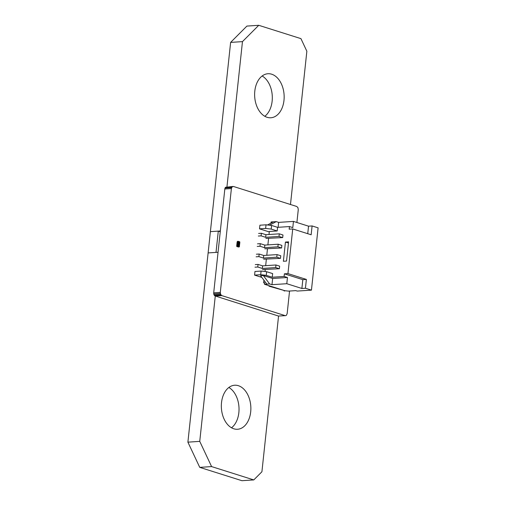 <?xml version="1.0" encoding="UTF-8"?>
<svg xmlns="http://www.w3.org/2000/svg" width="506" height="506" viewBox="0 0 506 506"><rect width="100%" height="100%" fill="white"/><g stroke="black" fill="none" stroke-linecap="round" stroke-linejoin="round"><path stroke-width="0.76" d="M215.347 296.029L278.496 316.041L285.801 315.624L286.447 315.232L287.174 313.53L289.546 291.045M278.496 316.041L285.801 315.624M296.895 222.501L298.268 209.699L297.945 207.656L296.756 206.486L233.475 186.48L232.121 186.853L231.394 188.561L220.3 292.392L220.629 294.429L221.811 295.605L285.099 315.611M232.121 186.853L225.524 187.29L232.766 186.467M225.524 187.29L225.043 188.023L231.64 187.593M225.043 188.023L224.797 188.997L231.394 188.561M224.797 188.997L231.432 188.574M224.835 189.01L213.703 292.829L220.3 292.392M213.703 292.829L213.734 293.885L220.331 293.448M213.734 293.885L214.025 294.865L220.629 294.429M214.025 294.865L214.55 295.624L221.147 295.188M214.55 295.624L215.214 296.042L221.811 295.605M218.295 231.115L216.018 252.399L208.124 252.918L210.395 231.634L218.295 231.115L220.255 231.735M231.508 427.785A22.062 14.731 86.2 0 0 238.851 412.637A22.062 14.731 86.2 0 0 228.851 387.488M221.514 402.637A22.062 14.731 86.2 0 0 237.554 429.259A22.062 14.731 86.2 0 0 250.691 411.859A22.062 14.731 86.2 0 0 234.651 385.237A22.062 14.731 86.2 0 0 221.514 402.637M218.054 252.266L208.124 252.918L187.897 442.155L199.743 441.371L211.59 466.583L253.778 479.922L261.918 471.756L278.559 316.041M215.278 296.035L199.743 441.371M211.59 466.583L199.743 467.367L241.938 480.7L253.778 479.922M199.743 467.367L187.897 442.155M264.796 116.285A22.062 14.731 86.2 0 0 272.139 101.143A22.062 14.731 86.2 0 0 262.146 75.995M254.803 91.137A22.062 14.731 86.2 0 0 270.843 117.765A22.062 14.731 86.2 0 0 283.98 100.365A22.062 14.731 86.2 0 0 267.94 73.737A22.062 14.731 86.2 0 0 254.803 91.137M220.331 230.983L210.395 231.634L230.622 42.403L246.903 26.078L258.749 25.3L242.463 41.618L226.947 186.847M290.476 204.544L306.857 51.239L300.937 38.633L258.749 25.3M242.463 41.618L230.622 42.403M263.904 280.197L263.632 282.765L264.619 282.702L264.448 284.258L284.789 290.691L288.521 291.114L295.827 290.634L297.231 291.076L311.443 290.14L318.103 227.845L312.094 225.942L308.54 226.176L293.455 221.407L292.791 227.611L289.451 226.555L289.166 229.18L292.721 228.946L311.152 234.771L312.094 225.942M263.632 282.765L264.581 283.069M269.274 231.925L259.521 228.845L265.644 228.44L266.029 224.809L271.595 225.442L277.585 227.339L289.451 226.555M268.996 234.512L269.318 231.489L277.199 230.97L277.585 227.339M271.595 225.442L271.21 229.079L277.199 230.97M271.21 229.079L265.644 228.44M286.548 261.058L283.385 261.267L285.441 242.058L288.597 241.849L286.548 261.058M282.702 237.599L279.008 236.428L279.287 233.835L282.98 234.999L282.702 237.599L265.89 238.434M276.795 257.193L277.067 254.6L280.76 255.764L280.482 258.364L276.795 257.193L263.449 258.073L258.876 256.631L256.112 256.814M280.482 258.364L263.67 259.198M261.811 277.389L254.581 275.106L254.967 271.475L261.09 271.071L266.649 271.703L272.645 273.601L272.253 277.231L284.119 276.453L287.459 277.509L286.794 283.708L271.988 284.682L269.584 283.923L263.322 275.53L272.652 278.483L287.459 277.509M301.88 288.477L302.828 279.654L306.377 279.42L305.434 288.243L301.88 288.477L286.794 283.708M264.556 247.693L264.834 245.094L278.18 244.215L281.867 245.385L281.595 247.978L277.902 246.814L264.556 247.693L259.989 246.245L257.225 246.428M281.595 247.978L264.783 248.819M271.988 284.682L272.652 278.483M302.828 279.654L284.397 273.828L284.119 276.453M256.39 254.214L259.154 254.031L258.876 256.631M277.067 254.6L263.727 255.479L259.154 254.031M262.336 268.458L262.614 265.859L275.96 264.98L279.654 266.15L279.375 268.743L275.681 267.579L262.336 268.458L257.769 267.01L255.005 267.193M279.375 268.743L262.563 269.584M267.484 224.974L273.48 221.805L276.244 221.622L269.477 225.202M273.48 221.805L271.108 221.963L270.982 223.127M278.123 227.302L278.648 222.387L276.244 221.622M278.648 222.387L293.455 221.407M259.521 228.845L259.913 225.208L266.029 224.809M266.649 271.703L266.264 275.34L272.253 277.231M261.09 271.071L260.698 274.701L254.581 275.106M266.264 275.34L260.698 274.701M263.322 275.53L260.558 275.713L266.82 284.106L269.584 283.923M278.18 244.215L277.902 246.814M288.477 243.013L285.441 242.058M265.947 234.714L265.669 237.308L261.096 235.866L261.374 233.266L265.947 234.714L279.287 233.835M264.834 245.094L260.261 243.652L259.989 246.245M275.96 264.98L275.681 267.579M268.971 286.181L284.897 290.703M284.087 290.956L284.878 290.906M284.397 273.828L287.952 273.594L306.377 279.42M279.008 236.428L265.669 237.308M258.61 233.449L261.374 233.266M258.332 236.043L261.096 235.866M307.737 233.69L308.54 226.176M262.614 265.859L258.047 264.417L257.769 267.01M292.721 228.946L287.952 273.594M305.434 288.243L311.443 290.14M265.239 269.679L265.043 271.52M268.572 238.528L267.889 244.891M267.459 248.908L266.782 255.277M266.352 259.293L265.669 265.663M257.503 243.835L260.261 243.652M264.448 284.258L266.82 284.106M263.727 255.479L263.449 258.073M255.283 264.6L258.047 264.417M237.08 242.399L237.959 242.317L237.63 245.435L236.84 245.486L237.08 242.399L236.669 246.295L237.548 246.213L237.63 245.435L238.003 245.48L236.846 245.486L236.757 246.264L236.751 245.524M239.313 246.77L237.548 246.213L237.7 246.53L236.909 246.58L239.098 246.972L237.7 246.53L238.003 245.48L239.408 245.922L239.806 242.848L238.339 242.361L238.003 245.473L239.401 245.986M238.339 242.361L239.743 242.804L239.825 242.026L238.421 241.583L238.339 242.361L237.959 242.317M238.958 244.208L238.813 244.752L238.958 244.208M238.775 244.759L238.921 244.215L238.775 244.759M239.11 242.829L238.965 243.373L239.11 242.829M238.921 243.373L239.072 242.829L238.921 243.373M238.471 244.803C238.819 245.366 238.984 245.448 238.958 245.037L238.984 245.505M239.136 245.271L238.509 244.974M239.18 245.265L238.547 244.974L238.396 245.34L238.509 244.796C238.864 245.366 239.022 245.442 238.996 245.037L238.958 245.037M238.718 243.816L238.87 243.437L239.3 244.107L238.592 243.879L238.8 243.411M239.3 244.107L238.813 243.968M239.73 242.874L239.3 246.801M238.826 243.848L239.155 243.955L238.826 243.848M239.098 243.936L238.857 243.595M238.434 245.34L238.49 244.79M238.509 244.796C238.864 245.366 239.022 245.442 238.996 245.037L239.022 244.936M238.402 247.017L239.389 246.738L239.477 245.96M238.212 246.991L236.757 246.264M238.351 241.368L239.819 242.096M237.965 242.317L238.048 241.539L237.257 241.596L238.162 241.343M236.84 245.486L237.175 242.368M238.048 241.539L238.421 241.583L238.048 241.539M239.806 242.848L239.705 241.786L238.307 241.343L237.415 241.381L237.086 242.387"/></g></svg>
